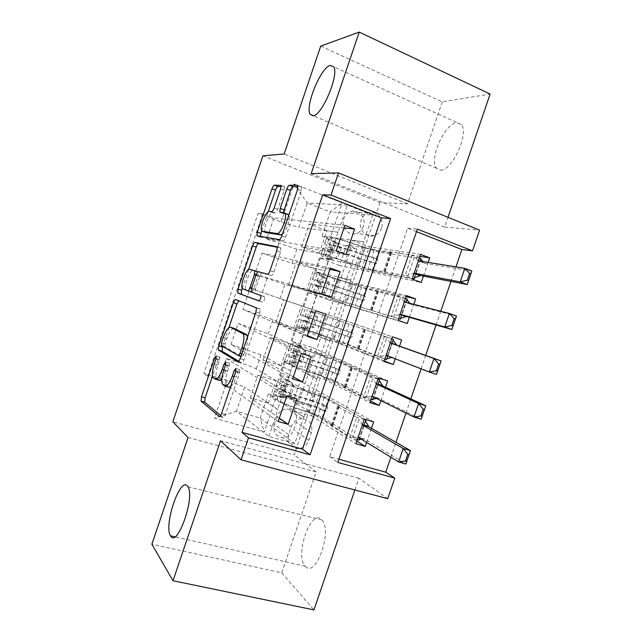 <?xml version="1.0" encoding="UTF-8"?>
<svg xmlns="http://www.w3.org/2000/svg" width="642" height="642" viewBox="0 0 642 642"><rect width="100%" height="100%" fill="white"/><g stroke="black" fill="none" stroke-linecap="round" stroke-linejoin="round"><path stroke-width="0.48" stroke-dasharray="3.21 2.41" d="M218.633 380.136L216.651 378.523C215.503 375.859 215.929 371.373 217.919 365.065L219.62 360.026L219.901 357.145L218.224 359.135L212.502 376.011M220.615 415.502L223.039 417.525C223.777 417.838 224.58 416.835 225.454 414.507L239.618 372.785L239.739 369.527L238.013 371.766L236.192 377.135L234.097 376.509M228.416 387.118L226.273 385.369C225.045 382.552 225.454 377.889 227.501 371.397L229.274 366.181L229.419 363.059L227.774 365.226L226.016 370.418L223.922 369.784M440.532 170.122C451.984 171.254 469.511 133.151 461.301 124.548L456.727 122.654C444.689 123.192 428.615 159.818 436.552 168.236L440.532 170.122M305.335 566.34C315.535 579.044 332.925 530.501 321.923 519.956L321.361 519.386C310.648 508.673 294.493 555.603 305.223 566.212L305.335 566.34M363.38 226.353C362.08 229.892 359.761 232.268 356.43 233.463C348.654 236.417 340.573 227.14 343.775 218.786C345.019 215.375 347.218 213.048 350.38 211.788C358.3 208.473 366.638 217.919 363.38 226.353M381.452 228.191C380.096 231.89 377.689 234.362 374.238 235.614C366.173 238.704 357.819 229.033 361.165 220.31C362.457 216.755 364.744 214.324 368.026 213.016C376.244 209.549 384.855 219.395 381.452 228.191M320.735 46.112L442.25 101.893L490.119 94.061M188.05 437.531L316.097 471.926L281.702 572.833L151.881 544.231M281.702 572.833L313.938 609.9M419.9 256.343L346.479 245.14L339.522 265.579L421.264 282.496M423.439 276.116L428.126 262.393M406.161 296.604L334.891 279.198L327.942 299.621L407.245 323.544M409.371 317.308L413.801 304.34M401.643 339.947L323.311 313.232L316.362 333.631L384.205 360.916M395.207 358.798L399.533 346.126M387.648 380.939L311.739 347.234L304.806 367.617L284.093 361.719L316.803 379.045L311.98 394.365L301.852 388.579L319.21 393.851L364.343 419.098L328.471 399.035L313.633 393.426C298.891 388.98 281.437 381.918 283.034 381.107L285.995 379.984L288.892 380.634L287.359 379.767L281.509 378.435L278.395 379.534C276.429 380.497 297.495 389.028 315.31 394.389L324.05 397.703L338.583 405.872L339.233 406.45L337.491 406.37L356.743 417.252L349.85 437.451L330.927 425.638L332.7 425.598L332.083 424.948L317.782 416.08L309.075 412.702C291.211 407.485 270.258 398.666 272.336 397.35L274.64 390.585C272.601 391.764 293.603 400.472 311.442 405.744L309.075 412.702M370.506 401.049L304.806 367.617M380.915 400.632L385.489 387.238M279.294 418.151L250.203 397.847L268.3 403.144L277.577 409.419L285.794 386.444L256.23 368.941C252.804 367.144 246.921 364.929 238.575 362.297L226.257 358.517L219.123 379.558L278.163 421.481M226.257 358.517L286.838 395.953M285.794 386.444L291.027 371.052L261.005 354.874L231.016 344.489L292.632 378.932M231.016 344.489L238.158 323.432L301.323 353.381M307.39 335.557L275.835 322.388L293.747 328.287L303.77 332.42L311.996 309.412L250.075 288.306L242.925 309.388L307.125 336.336M250.075 288.306L315.824 310.752M331.481 297.118L288.667 284.599L316.883 293.859L324.756 270.707L292.102 263.292L261.992 253.149L254.842 274.246L321.634 293.683M261.992 253.149L330.341 268.067M334.891 279.198L315.695 271.726L350.532 279.976L339.674 277.448L356.767 283.579L406.498 295.609M339.522 265.579L319.443 257.739L355.732 264.713L350.532 279.976M323.311 313.232L392.431 336.817M327.942 299.621L307.646 292.431L342.74 302.863L337.548 318.111M311.739 347.234L291.99 341.456L324.579 356.206L314.444 351.575L331.713 357.137L378.379 377.978M316.362 333.631L295.866 327.091L329.763 340.974L324.579 356.206M390.874 457.232L395.97 442.314M405.977 413.063L410.816 398.899M421.096 368.837L425.678 355.435M436.087 324.98L440.781 311.258M450.981 281.421L455.94 266.911M416.498 231.674L407.606 228.175L329.675 456.687L338.856 459.231M366.646 442.426L371.469 428.31M274.246 424.226L276.758 416.851C278.7 412.028 282.127 409.395 287.038 408.946C294.718 409.941 297.792 414.451 296.267 422.476L293.779 429.787C291.717 434.843 288.089 437.483 282.905 437.708C275.611 436.448 272.722 431.954 274.246 424.226L288.579 434.642L291.195 426.946C293.217 421.914 296.781 419.154 301.876 418.672C309.837 419.675 313.015 424.362 311.418 432.724L308.818 440.348C306.667 445.62 302.896 448.389 297.519 448.646C289.959 447.362 286.974 442.699 288.579 434.642M442.25 101.893L407.501 203.835L380.016 202.631L262.907 155.813M380.016 202.631L294.1 454.921L172.834 421.754M346.479 245.14L356.888 249.04L351.15 248.125L298.891 401.659L276.814 395.087L268.356 394.092L303.851 417.075L294.798 443.67L260.203 418.086L236.433 411.297L244.658 387.062L227.356 380.369L203.859 373.379L258.1 213.329L281.108 221.931L298.875 227.364L307.149 203.008L330.269 211.948L322.075 236.055L363.532 241.801L352.306 240.325L369.31 246.753L420.582 254.352M351.15 248.125L329.531 240.044L342.17 202.872L294.004 183.941L281.108 221.931M227.356 380.369L214.54 418.159L264.239 432.066L276.814 395.087M325.109 270.836L330.365 255.396L296.893 249.184L292.102 263.292M311.996 309.412L317.236 293.988L284.92 284.446L280.137 298.546M293.33 376.878L263.011 360.138L281.011 365.731L290.666 370.94L298.883 347.948L268.171 333.76L238.158 323.432M298.883 347.948L304.123 332.54L272.954 319.676L268.171 333.76M373.668 421.874L300.183 381.196L288.507 377.616C283.066 375.971 280.024 375.281 279.39 375.562L311.619 394.26M219.123 379.558L207.671 376.156L262.722 213.762L273.933 217.959L344.874 225.342M296.893 249.184L266.767 239.081L273.933 217.959M254.842 274.246L284.92 284.446M242.925 309.388L272.954 319.676M356.888 249.04L303.891 404.725L293.25 401.563L300.183 381.196M345.942 254.609L301.523 246.769L319.243 253.269L330.004 255.259L347.45 205.159L372.641 215.054L330.269 211.948L342.17 202.872M372.641 215.054L363.532 241.801M268.356 394.092L260.203 418.086L264.239 432.066M294.798 443.67L268.797 436.432L236.433 411.297L214.54 418.159M268.797 436.432L277.946 409.524L244.658 387.062M311.185 173.645L444.681 227.107L448.02 217.325M444.681 227.107L479.598 230.133M354.89 489.99L358.902 478.258L387.736 498.706M316.097 471.926L294.1 454.921M347.45 205.159L307.149 203.008L294.004 183.941M338.246 232.219L298.875 227.364M355.732 264.713L363.878 241.93M342.74 302.863L350.885 280.105M329.763 340.974L337.901 318.231M316.803 379.045L324.932 356.318M303.851 417.075L311.98 394.365M329.675 456.687L337.772 462.409M407.606 228.175L417.364 229.114M304.212 417.18L294.301 410.768L311.707 415.864L319.21 393.851M294.301 410.768L301.852 388.579M356.816 441.142L293.25 401.563M303.891 404.725L298.891 401.659M311.707 415.864L355.933 443.742M207.671 376.156L203.859 373.379M296.829 398.939L257.891 375.225L275.924 380.706L285.433 386.34M268.3 403.144L275.924 380.706M250.203 397.847L257.891 375.225M266.767 239.081L336.159 250.982M317.156 379.157L306.884 373.78L314.444 351.575M306.884 373.78L324.21 379.165L331.713 357.137M324.21 379.165L369.961 402.654M311.25 356.551L270.707 337.491L288.651 343.269L298.522 347.836M281.011 365.731L288.651 343.269M263.011 360.138L270.707 337.491M293.747 328.287L301.387 305.793L311.635 309.292M275.835 322.388L283.531 299.718L301.387 305.793M325.695 314.107L283.531 299.718M330.116 341.087L319.483 336.761L336.721 342.435L383.996 361.518M336.721 342.435L344.232 320.374M319.483 336.761L327.051 314.532M306.491 290.794L314.139 268.284L324.756 270.707M288.667 284.599L296.379 261.904L314.139 268.284M329.908 269.343L296.379 261.904M343.093 302.984L332.099 299.702L349.248 305.664L398.056 320.342M349.248 305.664L356.767 283.579M332.099 299.702L339.674 277.448M319.243 253.269L326.906 230.735L337.893 232.083M301.523 246.769L309.235 224.058L326.906 230.735M262.722 213.762L258.1 213.329M344.008 227.902L309.235 224.058M356.085 264.841L344.722 262.602L361.783 268.854L412.124 279.11M322.075 236.055L329.531 240.044M361.783 268.854L369.31 246.753M344.722 262.602L352.306 240.325M407.501 203.835L284.173 153.968M358.902 478.258L220.511 440.765M221.899 378.579L226.016 370.418M230.606 386.805C232.629 385.176 234.482 381.95 236.192 377.135M238.784 361.286L241.561 362.955C242.339 363.139 243.174 362.064 244.048 359.721L259.801 313.312L260.171 309.139L238.832 300.777M228.913 327.605L222.557 346.367M233.953 328.327C231.666 328.576 229.322 331.962 226.923 338.486L225.125 343.807L224.965 346.784L221.338 345.653M247.571 336.817C247.981 339.915 247.395 343.911 245.806 348.799L243.88 354.464L242.146 356.735L224.965 346.784M242.227 288.338L248.614 269.496M277.32 247.242L280.61 247.876L276.959 246.544M259.087 300.857L262.602 302.165C264.127 301.154 264.809 299.381 264.665 296.845L255.01 293.193L255.38 289.213L259.697 276.485C260.556 274.198 261.382 273.043 262.185 273.019L271.221 275.546C272.072 275.53 272.946 274.335 273.837 271.967L280.586 252.065L280.61 247.876M251.375 292.054C252.154 291.966 252.94 290.834 253.75 288.659L258.044 275.996L258.421 272.112L253.325 270.531C250.059 269.102 243.47 286.396 245.966 289.815L246.6 290.377L242.973 289.149M251.311 292.038L246.6 290.377M265.748 232.524L265.315 232.059C262.923 228.777 269.463 211.996 272.85 212.783L275.257 213C276.076 212.839 276.911 211.619 277.761 209.348L284.197 190.369L284.558 186.83L281.116 186.573M282.352 234.322C286.22 231.762 290.81 218.248 288.908 214.998M283.347 212.638L283.876 213.762L286.709 214.011M260.331 236.473L260.764 237.251L282.945 240.999C283.828 240.894 284.711 239.659 285.61 237.283L301.411 190.714L301.764 187.015L298.185 186.726M268.187 211.78L261.743 230.775L265.315 232.059M287.359 379.767L292.656 385.168L289.157 395.456L281.509 396.965L283.018 397.912L280.097 397.334L276.975 398.915C275.282 400.022 292.648 407.333 307.43 411.642L309.789 404.725C316.442 406.787 321.377 408.681 324.595 410.415L325.992 411.241L327.58 409.524L327.629 406.94L326.096 406.009C322.87 404.308 317.934 402.422 311.274 400.351L313.633 393.426M315.31 394.389L312.943 401.346L323.054 405.495L323.135 408.2L321.546 409.917L311.442 405.744M281.509 396.965L275.611 395.769L272.336 397.35M307.43 411.642C314.09 413.697 319.026 415.607 322.22 417.38L359.079 440.115M357.345 439.609L349.85 437.451L358.156 437.234M364.215 419.475L356.743 417.252L358.966 419.33L352.723 437.627M292.656 385.168L294.205 386.067L290.69 396.395L289.157 395.456M294.205 386.067L288.892 380.634M283.018 397.912L290.69 396.395M365.539 421.176L359.263 439.561M312.943 401.346C295.103 396.042 274.086 387.407 276.092 386.307L279.27 385.023L282.841 385.649C284.623 387.166 284.374 388.554 282.095 389.814L277.85 389.18L274.64 390.585M309.789 404.725C295.023 400.359 277.617 393.145 279.278 392.15L282.336 390.737L283.684 390.785C285.826 389.381 286.107 388.001 284.518 386.644L280.731 387.88C279.093 388.803 296.516 395.953 311.274 400.351M337.491 406.37L330.927 425.638M362.345 424.948L358.966 419.33M361.51 439.28L364.712 439.08L405.832 464.006M304.332 350.853L305.929 351.599L300.649 346.062L299.068 345.348L304.332 350.853L300.825 361.149L293.209 362.561L294.766 363.356L291.893 362.634L289.093 363.292C287.592 363.805 305.135 370.627 319.844 375.193L322.204 368.267L338.543 374.406L340.164 372.609L340.043 369.985L323.688 363.886L326.048 356.96L340.982 362.329L378.042 378.981M299.068 345.348L293.306 343.727L290.513 343.887C288.788 344.136 310.07 352.081 327.789 357.755L325.414 364.72L335.63 368.58L335.734 371.212L334.121 373.018L323.921 369.118L321.546 376.076L330.309 379.31L345.091 386.789L345.765 387.286L344.064 387.094L363.645 397.037L371.092 399.332M293.209 362.561L287.407 361.085L284.454 361.719C282.608 362.321 303.778 370.562 321.546 376.076M319.844 375.193L334.723 380.69L372.817 399.862M300.649 346.062L297.8 345.268L295.151 345.46C293.755 345.685 311.386 352.265 326.048 356.96M327.789 357.755L336.577 360.916L370.546 376.814L363.645 397.037L372.135 396.283M377.969 379.173L370.546 376.814L372.801 378.788L366.55 397.109M305.929 351.599L302.414 361.944L300.825 361.149M294.766 363.356L302.414 361.944M379.334 380.77L373.05 399.18M325.414 364.72C307.678 359.103 286.444 351.054 288.21 350.66L291.067 350.323L294.566 351.182C296.307 352.659 296.098 354.047 293.948 355.355L289.646 354.488L286.757 354.938C284.96 355.411 306.17 363.541 323.921 369.118M322.204 368.267C307.51 363.653 289.935 356.92 291.396 356.519L295.577 356.149C297.607 354.721 297.84 353.341 296.299 352.009L292.848 352.241C291.412 352.57 309.011 359.239 323.688 363.886M350.636 367.81L344.064 387.094M376.332 383.98L372.801 378.788M376.581 398.481L378.644 398.265L421.152 419.226M316.016 316.506L317.67 317.092L312.421 311.458L310.784 310.897L316.016 316.506L312.51 326.81L304.918 328.126L306.531 328.768L301.218 327.629L332.267 338.711L334.626 331.778L351.102 337.54L352.755 335.662L352.61 333.11L336.119 327.396L338.478 320.454L391.748 338.815L384.357 336.328L377.448 356.575L334.033 339.417C316.362 333.591 294.975 325.943 296.58 326.048L298.883 319.267L336.4 332.452L334.033 339.417M310.784 310.897L340.276 321.072L337.901 328.046L348.221 331.633L348.349 334.185L346.704 336.071L336.4 332.452M304.918 328.126L296.58 326.048M332.267 338.711L347.242 343.96L386.572 359.576M384.855 359.006L377.448 356.575L380.393 356.543L386.131 355.283M312.421 311.458L338.478 320.454M340.276 321.072L384.357 336.328L386.653 338.206L380.393 356.543M317.67 317.092L314.147 327.444L312.51 326.81M306.531 328.768L314.147 327.444M393.145 340.316L386.853 358.75M337.901 328.046L300.336 314.981L306.29 316.683C307.991 318.119 307.831 319.507 305.801 320.848L298.883 319.267M334.626 331.778L303.522 320.848L307.478 321.482C309.388 320.029 309.588 318.649 308.088 317.341L336.119 327.396M363.797 329.202L357.217 348.51M390.328 342.972L386.653 338.206M391.732 357.45L436.488 374.39M327.709 282.119L329.418 282.56L324.202 276.822L322.509 276.405L327.709 282.119L324.202 292.439L316.642 293.659L318.304 294.148L313.36 291.925L344.698 302.189L347.065 295.248L363.685 300.633L365.362 298.666L365.194 296.203L348.558 290.858L350.925 283.916L366.036 288.796L407.229 299.052M322.509 276.405L316.939 274.214L314.789 272.481C313.553 271.309 335.252 278.074 352.779 284.358L350.404 291.34L360.82 294.646L360.981 297.118L359.303 299.092L348.903 295.745L346.528 302.727L398.634 318.641M316.642 293.659L308.714 290.344L346.528 302.727M344.698 302.189L398.61 318.721M324.202 276.822L321.449 275.731L319.435 274.062C318.432 273.099 336.416 278.708 350.925 283.916M352.779 284.358L361.679 287.239L398.192 295.793L391.275 316.065L394.252 315.936L400.135 314.235M405.527 298.434L398.192 295.793L400.52 297.575L394.252 315.936M329.418 282.56L325.895 292.921L324.202 292.439M318.304 294.148L325.895 292.921M406.964 299.822L400.664 318.272M350.404 291.34C332.853 285.112 311.193 278.235 312.477 279.27L318.039 282.159C319.692 283.563 319.564 284.944 317.654 286.316L313.28 284.992L311.025 283.555C309.709 282.608 331.344 289.55 348.903 295.745M347.065 295.248C332.532 290.12 314.604 284.366 315.663 285.144L319.379 286.789C321.177 285.313 321.345 283.933 319.885 282.64L317.124 280.851C316.089 280 334.041 285.706 348.558 290.858M376.974 290.561L370.386 309.885M404.348 301.909L400.52 297.575M456.462 316.016L410.752 304.228L409.781 303.305M339.417 247.708L341.183 247.989L335.991 242.154L334.249 241.89L339.417 247.708L335.91 258.036L328.375 259.151L330.092 259.488L327.364 258.325L325.51 256.198C324.611 254.93 342.684 260.299 357.153 265.627L359.52 258.678L376.268 263.685L377.978 261.639L377.785 259.248L361.013 254.288L363.38 247.339L378.579 251.977L421.024 258.646M334.249 241.89L328.776 239.402L326.947 236.721C325.943 234.836 347.86 241.007 365.298 247.611L362.915 254.593L373.435 257.627L373.62 260.018L371.919 262.072L361.414 259.007L359.038 265.989L367.962 268.797L405.11 275.514L412.429 278.227M328.375 259.151L322.862 256.808L320.864 254.609C319.748 253.076 341.552 259.545 359.038 265.989M357.153 265.627L372.304 270.394L412.341 278.492M335.991 242.154L333.286 240.91L331.585 238.318C330.791 236.754 348.951 241.873 363.38 247.339M365.298 247.611L374.246 250.34L390.737 252.9L391.596 252.852L390.159 251.873L412.036 255.219L405.11 275.514L408.127 275.282L414.162 273.147M419.33 258.004L412.036 255.219L414.395 256.904L408.127 275.282M341.183 247.989L337.652 258.365L335.91 258.036M330.092 259.488L337.652 258.365M420.807 259.28L414.499 277.753M362.915 254.593C345.46 248.053 323.592 241.769 324.635 243.519L326.529 246.022L329.787 247.595C331.4 248.968 331.312 250.356 329.507 251.744L325.109 250.195L323.175 247.812C322.099 246.151 343.952 252.507 361.414 259.007M359.52 258.678C345.067 253.301 326.963 248.029 327.821 249.401L329.619 251.712L331.28 252.057C332.973 250.565 333.118 249.184 331.697 247.908L329.282 245.108C328.447 243.663 346.568 248.879 361.013 254.288M390.159 251.873L383.563 271.221M418.375 260.804L414.395 256.904M471.838 271.06L424.739 263.26L422.893 261.543M218.224 359.135L216.129 358.493M238.013 371.766L235.911 371.124M227.774 365.226L225.671 364.592M320.446 257.771L315.695 271.726M308.577 292.664L303.835 306.611M296.732 327.524L291.99 341.456M284.887 362.345L280.153 376.268M261.005 354.874L256.23 368.941M243.318 348.341L238.575 362.297M278.893 243.495L274.142 257.49M267.024 278.476L262.273 292.463M255.163 313.424L250.42 327.396M293.153 363.966L288.507 377.616M304.765 329.803L300.119 343.47M316.394 295.617L311.747 309.3M328.038 261.398L323.375 275.089M308.818 440.348L293.779 429.787M311.418 432.724L296.267 422.476M291.195 426.946L276.758 416.851M217.919 365.065L214.284 363.966M217.116 379.053L213.441 377.961M215.688 379.262L214.942 379.045M229.274 366.181L225.535 365.049M227.501 371.397L223.761 370.273M226.795 385.962L223.007 384.839M225.438 386.243L224.612 385.994M239.618 372.785L235.758 371.622M225.454 414.507L221.578 413.408M223.039 417.525L219.516 416.53M219.62 360.026L215.993 358.918M239.249 300.713L235.654 299.517M259.906 308.89L256.094 307.622M259.801 313.312L255.973 312.044M244.048 359.721L240.204 358.533M241.561 362.955L237.909 361.831M225.125 343.807L221.506 342.676M242.146 356.735L240.935 356.358M243.88 354.464L241.801 353.822M245.806 348.799L243.727 348.149M226.923 338.486L223.312 337.347M280.586 252.065L276.79 250.693M273.837 271.967L270.025 270.635M271.221 275.546L267.425 274.222M262.185 273.019L258.485 271.726M259.697 276.485L256.006 275.201M255.38 289.213L251.68 287.953M255.267 293.426L251.552 292.166M264.472 296.668L260.66 295.376M262.602 302.165L258.79 300.881M253.325 270.531L249.714 269.271M253.75 288.659L251.68 287.961M258.044 275.996L255.981 275.282M284.197 190.369L280.586 188.965M277.761 209.348L274.142 207.976M275.257 213L271.646 211.635M272.85 212.783L269.263 211.435M287.833 214.107L284.109 212.703M283.876 213.762L280.193 212.366M301.355 186.75L297.896 185.394M301.411 190.714L297.647 189.238M285.61 237.283L281.822 235.887M282.945 240.999L279.166 239.618M260.764 237.251L257.201 235.951M284.205 186.597L280.859 185.289M321.546 409.917L325.992 411.241M287.488 379.895L281.702 396.925M283.21 397.871L289.02 380.77M320.165 409.098L317.782 416.08M338.583 405.872L332.083 424.948M324.05 397.703L321.666 404.685M322.22 417.38L324.595 410.415M326.096 406.009L328.471 399.035M274.816 390.456L272.521 397.213M278.564 379.43L276.269 386.187M277.119 398.81L279.414 392.053M280.867 387.784L283.162 381.027M277.85 389.18L275.611 395.769M280.097 397.334L282.336 390.737M281.509 378.435L279.27 385.023M283.748 386.58L285.995 379.984M338.647 406.49L332.099 425.702M362.473 424.587L361.743 424.37M364.712 439.08L358.003 437.138M364.126 438.959L357.425 437.017M359.384 439.545L364.191 425.453M364.303 425.132L365.611 421.304M283.106 390.801L281.437 389.782M284.518 386.644L282.841 385.649M323.054 405.495L327.492 406.819M334.121 373.018L338.543 374.406M299.196 345.484L293.402 362.521M294.959 363.316L300.777 346.207M332.692 372.32L330.309 379.31M351.599 367.689L345.091 386.789M336.577 360.916L334.193 367.906M334.723 380.69L337.098 373.716M338.599 369.31L340.982 362.329M286.91 354.89L284.615 361.647M290.666 343.855L288.362 350.62M289.213 363.236L291.516 356.47M292.969 352.201L295.264 345.436M289.646 354.488L287.407 361.085M291.893 362.634L294.14 356.037M293.306 343.727L291.067 350.323M295.553 351.864L297.8 345.268M351.752 368.051L345.195 387.278M376.429 383.699L375.698 383.467M378.644 398.265L371.975 396.202M378.042 398.192L372.593 396.507M372.111 396.355L371.381 396.13M373.171 399.147L378.162 384.542M378.25 384.277L379.406 380.891M294.879 356.166L293.153 355.323M296.299 352.009L294.566 351.182M335.63 368.58L340.043 369.985M346.704 336.071L351.102 337.54M310.913 311.033L305.111 328.094M306.724 328.736L312.55 311.603M345.236 335.517L342.852 342.515M364.632 329.466L358.116 348.582M349.12 324.098L346.736 331.095M347.242 343.96L349.617 336.978M351.118 332.564L353.501 325.582M299.02 319.283L296.716 326.048M302.767 308.24L300.472 315.005M301.323 327.629L303.626 320.856M305.078 316.578L307.382 309.813M301.459 319.756L299.212 326.361M303.706 327.893L305.953 321.289M305.119 308.987L302.872 315.591M307.374 317.124L309.621 310.519M364.873 329.563L358.308 348.815M390.4 342.764L389.678 342.523M392.591 357.409L385.962 355.219M391.981 357.385L389.18 356.462M386.075 355.435L385.352 355.195M386.974 358.709L387.888 356.037M387.912 355.973L392.142 343.582M392.214 343.374L393.217 340.429M306.667 321.506L304.886 320.831M308.088 317.341L306.29 316.683M348.221 331.633L352.61 333.11M359.303 299.092L363.685 300.633M322.637 276.55L316.835 293.627M318.496 294.116L324.33 276.967M357.787 298.666L355.395 305.672M377.681 291.203L371.156 310.335M361.679 287.239L359.295 294.245M359.769 307.197L362.144 300.207M363.653 295.793L366.036 288.796M311.129 283.644L308.826 290.417M314.893 272.593L312.59 279.366M313.44 291.982L315.744 285.208M317.204 280.931L319.507 274.15M313.28 284.992L311.033 291.604M315.535 293.129L317.782 286.517M316.939 274.214L314.692 280.819M319.202 282.344L321.449 275.731M378.002 291.035L371.437 310.303M410.246 303.883L405.728 302.27M404.388 301.788L403.674 301.531M410.752 304.228L404.171 301.868M400.054 314.468L399.34 314.219M400.793 318.223L407.044 299.926M318.472 286.805L316.626 286.3M319.885 282.64L318.039 282.159M360.82 294.646L365.194 296.203M371.919 262.072L376.268 263.685M334.378 242.034L328.568 259.127M330.285 259.464L336.119 242.299M370.354 261.784L367.962 268.797M390.737 252.9L384.205 272.056M374.246 250.34L371.862 257.354M372.304 270.394L374.687 263.397M376.196 258.975L378.579 251.977M323.263 247.972L320.952 254.754M327.019 236.906L324.716 243.687M325.574 256.302L327.885 249.521M329.338 245.236L331.649 238.455M325.109 250.195L322.862 256.808M327.364 258.325L329.619 251.712M328.776 239.402L326.529 246.022M331.039 247.531L333.286 240.91M391.155 252.467L384.582 271.759M424.218 262.971L418.616 260.845M418.391 260.756L417.677 260.492M424.739 263.26L418.199 260.78M414.058 273.46L413.344 273.195M414.628 277.697L420.887 259.376M330.277 252.081L328.375 251.744M331.697 247.908L329.787 247.595M373.435 257.627L377.785 259.248M461.301 124.548L333.671 66.8M321.923 519.956L187.889 486.732M374.238 235.614L356.43 233.463M284.093 361.719L279.39 375.562M295.866 327.091L291.155 340.95M307.646 292.431L302.936 306.298M319.443 257.739L314.724 271.622M297.519 448.646L282.905 437.708M301.876 418.672L287.038 408.946M368.026 213.016L350.38 211.788M305.223 566.212L174.913 536.816M436.552 168.236L313.465 115.72M216.651 378.523L212.983 377.44M229.547 363.187L225.815 362.056M226.273 385.369L222.493 384.253M239.883 369.68L236.031 368.508M219.901 357.145L216.282 356.029M260.171 309.139L256.359 307.863M224.844 346.664L221.217 345.532M280.947 248.133L277.167 246.769M255.01 293.193L251.295 291.941M264.665 296.845L260.853 295.553M245.966 289.815L242.347 288.587M258.421 272.112L257.883 271.927M283.531 213.513L280.586 212.398M301.764 187.015L298.008 185.546M260.483 237.034L257.779 236.047M284.558 186.83L280.963 185.426M276.092 386.307L278.395 379.534M276.975 398.915L279.278 392.15M280.731 387.88L283.034 381.107M339.233 406.45L332.7 425.598M362.417 424.747L361.887 424.587M358.83 439.794L363.765 425.325M363.878 425.004L365.45 420.39M283.684 390.785L282.095 389.814M323.183 405.608L327.629 406.94M284.454 361.719L286.757 354.938M288.21 350.66L290.513 343.887M289.093 363.292L291.396 356.519M292.848 352.241L295.151 345.46M352.306 368.107L345.765 387.286M376.397 383.788L375.795 383.595M372.585 399.476L377.737 384.406M377.825 384.141L379.221 380.056M295.585 356.149L293.948 355.355M335.79 368.717L340.212 370.121M300.336 314.981L302.647 308.2M301.218 327.629L303.522 320.848M304.982 316.562L307.285 309.781M365.386 329.731L358.846 348.927M390.392 342.796L389.71 342.571M386.364 359.127L387.463 355.893M387.495 355.812L391.716 343.438M391.789 343.237L393 339.674M307.478 321.49L305.801 320.848M348.413 331.786L352.811 333.262M308.714 290.344L311.025 283.555M312.477 279.27L314.789 272.481M313.36 291.925L315.663 285.144M317.124 280.851L319.435 274.062M378.483 291.316L371.935 310.527M400.151 318.721L406.803 299.252M319.379 286.789L317.654 286.316M361.045 294.806L365.418 296.363M320.864 254.609L323.175 247.812M324.635 243.519L326.947 236.721M325.51 256.198L327.821 249.401M329.282 245.108L331.585 238.318M391.596 252.852L385.04 272.088M413.962 278.275L420.614 258.79M331.28 252.057L329.507 251.744M373.692 257.795L378.042 259.416"/><path stroke-width="0.96" d="M216.169 355.909L214.613 358.035L201.468 396.812L201.05 401.106L219.171 416.433C219.901 416.746 220.704 415.743 221.578 413.408L235.758 371.622L235.895 368.364L234.169 370.603L232.348 375.979C229.539 383.426 226.963 386.765 224.612 385.994L222.493 384.253C221.289 381.436 221.707 376.774 223.761 370.273L225.535 365.049L225.687 361.919L224.058 364.094L222.292 369.294C219.596 376.485 217.148 379.735 214.942 379.045L212.983 377.44C211.86 374.767 212.293 370.282 214.284 363.966L215.993 358.918L216.169 355.909M313.152 115.793C322.051 115.624 339.369 74.576 333.671 66.8L330.237 65.436C320.703 67.474 304.741 106.676 310.198 114.332L313.152 115.793M170.628 535.958C177.232 548.501 195.369 496.868 187.889 486.732L187.512 486.187C180.306 475.882 163.357 525.533 170.555 535.837L170.628 535.958M261.727 230.743C259.368 227.469 265.908 210.664 269.263 211.435L271.646 211.635C272.457 211.475 273.291 210.255 274.142 207.976L280.586 188.965L280.963 185.426L274.415 185.169C273.612 185.386 272.794 186.605 271.975 188.828L257.306 232.099L256.92 235.734L279.166 239.618C280.04 239.514 280.923 238.27 281.822 235.887L297.647 189.238L297.607 185.281L289.39 185.241C288.515 185.466 287.648 186.742 286.781 189.069L280.217 208.425L279.84 212.117L284.109 212.703L285.072 213.393C287.664 216.964 280.586 234.659 277.047 233.511L262.514 231.337L261.727 230.743L260.331 236.473M331.015 195.056L338.543 172.907L479.598 230.133L472.504 250.87L417.364 229.114L337.772 462.409L394.782 478.113L387.736 498.706L241.047 459.808L248.526 437.82L310.134 454.793L390.625 218.569L331.015 195.056L322.725 194.815L242.01 432.395L248.526 437.82M241.047 459.808L220.511 440.765L173.003 580.721L151.881 544.231L188.05 437.531L172.834 421.754L262.907 155.813L284.173 153.968L320.735 46.112L359.231 32.1L311.185 173.645L338.543 172.907M235.654 299.517C234.932 299.485 234.169 300.56 233.351 302.751L218.729 345.886L218.328 349.97L237.717 361.775C238.495 361.96 239.322 360.876 240.204 358.533L255.973 312.044L256.359 307.863L235.654 299.517M238.005 289.036L252.651 245.838C253.47 243.631 254.256 242.483 255.018 242.387L277.167 246.769L276.79 250.693L270.025 270.635C269.142 273.002 268.268 274.198 267.425 274.222L258.485 271.726C257.683 271.751 256.856 272.914 256.006 275.201L251.68 287.953L251.295 291.941L260.853 295.553C260.989 298.089 260.299 299.862 258.79 300.881L237.829 293.089L238.005 289.036L241.585 290.248L242.227 288.338M448.02 217.325L490.119 94.061L359.231 32.1M173.003 580.721L313.938 609.9L354.89 489.99M428.126 262.393L429.683 257.835L419.9 256.343M429.683 257.835L420.582 254.352L412.124 279.11L421.264 282.496L423.439 276.116M413.801 304.34L415.655 298.915L406.161 296.604M415.655 298.915L406.498 295.609L398.056 320.342L407.245 323.544L409.371 317.308M395.207 358.798L393.241 364.544L384.205 360.916M399.533 346.126L401.643 339.947L392.431 336.817L383.996 361.518L393.241 364.544M380.915 400.632L379.253 405.503L370.506 401.049M385.489 387.238L387.648 380.939L378.379 377.978L369.961 402.654L379.253 405.503M286.838 395.953L278.163 421.481L288.178 424.346L296.829 398.939L286.838 395.953M301.323 353.381L292.632 378.932L302.599 381.99L311.25 356.551L301.323 353.381M315.824 310.752L307.125 336.336L317.028 339.578L325.695 314.107L315.824 310.752M330.341 268.067L321.634 293.683L331.481 297.118L340.156 271.614L330.341 268.067M242.01 432.395L302.51 449.159L381.308 217.839L322.725 194.815M345.942 254.609L354.633 229.082L344.874 225.342L336.159 250.982L345.942 254.609M338.856 459.231L385.746 472.223L390.874 457.232M395.97 442.314L405.977 413.063M410.816 398.899L421.096 368.837M425.678 355.435L436.087 324.98M440.781 311.258L450.981 281.421M455.94 266.911L461.887 249.513L416.498 231.674M371.469 428.31L373.668 421.874L364.343 419.098L355.933 443.742L365.282 446.415L366.646 442.426M461.887 249.513L472.504 250.87M385.746 472.223L394.782 478.113M302.51 449.159L310.134 454.793M381.308 217.839L390.625 218.569M365.282 446.415L356.816 441.142M288.178 424.346L279.294 418.151M302.599 381.99L293.33 376.878M317.028 339.578L307.39 335.557M340.156 271.614L329.908 269.343M354.633 229.082L344.008 227.902M215.688 379.262L218.633 380.136C219.484 380.698 220.567 380.176 221.899 378.579M225.438 386.243L228.416 387.118L230.606 386.805M212.502 376.011L205.103 397.855L204.694 402.149L220.615 415.502M222.557 346.367L222.108 351.262L238.784 361.286M238.832 300.777L236.938 303.947L228.913 327.605M221.506 342.676L221.338 345.653L238.318 355.548L240.052 353.277L241.978 347.595C244 341.183 244.417 336.625 243.23 333.92L230.638 327.268C228.351 326.971 225.912 330.333 223.312 337.347L221.506 342.676M247.571 336.817L246.303 334.418L242.515 333.206M233.953 328.327L246.303 334.418M248.614 269.496L256.206 247.114L252.651 245.838M277.32 247.242L258.59 243.671C257.819 243.767 257.025 244.915 256.206 247.114M259.087 300.857L237.829 293.089M249.714 269.271C246.48 267.85 239.891 285.176 242.347 288.587L247.635 290.794C248.406 290.81 249.216 289.678 250.067 287.407L254.368 274.72L254.754 270.836L249.714 269.271M247.635 290.794L251.375 292.054M241.585 290.248L241.424 294.301M265.748 232.524L262.514 231.337M282.352 234.322L280.787 234.884L266.109 232.653M288.908 214.998L286.709 214.011M298.185 186.726L293.065 186.678C292.182 186.902 291.316 188.178 290.449 190.497L283.347 212.638M281.116 186.573L277.954 186.541C277.143 186.758 276.325 187.978 275.506 190.192L268.187 211.78M359.263 439.561L359.079 440.115L357.345 439.609M364.343 419.098L365.94 419.996L364.215 419.475M408.962 454.632L407.758 454.279L405.439 461.052L406.651 461.389L410.423 450.572L405.832 464.006L398.602 461.951L403.208 448.477L410.423 450.572L368.885 426.842L365.611 421.304L365.94 419.996L365.539 421.176M407.758 454.279L403.208 448.477L362.345 424.948M358.156 437.234L398.602 461.951L405.439 461.052M359.079 440.115L359.384 439.545L361.51 439.28M406.651 461.389L405.832 464.006M373.05 399.18L372.817 399.862L371.092 399.332M378.042 378.981L379.687 379.727L377.969 379.173M424.394 409.516L423.198 409.147L420.879 415.92L422.083 416.289L425.75 405.776L421.152 419.226L413.97 417.027L418.584 403.537L425.75 405.776L382.825 386.011L379.406 380.891L379.687 379.727L379.334 380.77M423.198 409.147L418.584 403.537L376.332 383.98M372.135 396.283L413.97 417.027L420.879 415.92M372.817 399.862L373.171 399.147L376.581 398.481M422.083 416.289L421.152 419.226M386.853 358.75L386.572 359.576L384.855 359.006M439.85 364.343L438.663 363.95L436.335 370.731L437.531 371.124L441.094 360.924L436.488 374.39L429.354 372.039L433.976 358.533L441.094 360.924L396.78 345.139L393.217 340.429L393.45 339.409L391.74 338.832L393.45 339.409L393.145 340.316M438.663 363.95L433.976 358.533L390.328 342.972M386.131 355.283L429.354 372.039L436.335 370.731M386.572 359.576L386.974 358.709L391.732 357.45M437.531 371.124L436.488 374.39M398.61 318.721L400.335 319.235L398.634 318.641M409.781 303.305L407.044 299.926L407.229 299.052L405.527 298.434M407.229 299.052L406.964 299.822M400.664 318.272L400.335 319.235L400.793 318.223L406.563 316.506L451.848 329.498L444.762 326.995L449.384 313.473L404.348 301.909M454.143 318.697L449.384 313.473L456.462 316.016L451.848 329.498L455.322 319.122L454.143 318.697L451.816 325.486L453.003 325.903M400.135 314.235L444.762 326.995L451.816 325.486M455.322 319.122L456.462 316.016M412.341 278.492L414.122 278.853L412.429 278.227M422.893 261.543L420.887 259.376L421.024 258.646L419.33 258.004M421.024 258.646L420.807 259.28M414.499 277.753L414.122 278.853L414.628 277.697L420.542 275.554L467.224 284.55L460.186 281.894L464.816 268.356L418.375 260.804M469.639 273.388L464.816 268.356L471.838 271.06L467.224 284.55L470.819 273.837L469.639 273.388L467.312 280.185L468.491 280.634M414.162 273.147L460.186 281.894L467.312 280.185M470.819 273.837L471.838 271.06M216.129 358.493L214.613 358.035M235.911 371.124L234.169 370.603M225.671 364.592L224.058 364.094M223.922 369.784L222.292 369.294M234.097 376.509L232.348 375.979M204.806 402.285L201.163 401.242M205.103 397.855L201.468 396.812M222.108 351.262L218.489 350.139M222.341 347.009L218.729 345.886M236.938 303.947L233.351 302.751M240.935 356.358L238.447 355.588M241.801 353.822L240.052 353.277M243.727 348.149L241.978 347.595M234.282 328.439L230.638 327.268M258.59 243.671L255.018 242.387M251.68 287.961L250.067 287.407M255.981 275.282L254.368 274.72M258.012 271.831L254.489 270.603M280.787 234.884L277.047 233.511M283.892 209.822L280.217 208.425M290.449 190.497L286.781 189.069M293.065 186.678L289.39 185.241M260.861 233.399L257.306 232.099M275.506 190.192L271.975 188.828M277.954 186.541L274.415 185.169M368.436 426.352L362.473 424.587M368.885 426.842L362.361 424.908M382.351 385.577L376.429 383.699M382.825 386.011L376.34 383.964M372.593 396.507L372.111 396.355M396.291 344.754L390.4 342.764M396.78 345.139L390.328 342.964M389.18 356.462L386.075 355.435M405.728 302.27L404.388 301.788M406.563 316.506L400.135 314.243M405.929 316.538L400.054 314.468M420.542 275.554L414.154 273.171M419.892 275.635L414.058 273.46M174.913 536.816L170.555 535.837M313.465 115.72L310.198 114.332M204.694 402.149L201.05 401.106M221.939 351.086L218.328 349.97M247.018 335.132L243.23 333.92M257.883 271.927L254.754 270.836M241.199 294.1L237.612 292.888M288.812 214.805L285.072 213.393M280.586 212.398L279.84 212.117M257.779 236.047L256.92 235.734M368.58 426.569L362.417 424.747M382.447 385.706L376.397 383.788M396.331 344.802L390.392 342.796"/></g></svg>
